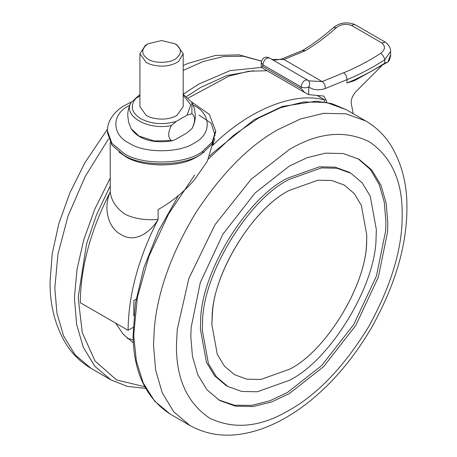 <?xml version="1.0" encoding="UTF-8"?>
<svg xmlns="http://www.w3.org/2000/svg" width="457" height="457" viewBox="0 0 457 457"><rect width="100%" height="100%" fill="white"/><g stroke="black" fill="none" stroke-linecap="round" stroke-linejoin="round"><path stroke-width="0.69" d="M354.603 80.655L346.989 82.963C359.642 77.787 372.238 71.183 384.783 63.14L387.907 61.998L389.021 60.792M387.907 61.998L390.581 54.817L390.581 51.373L384.783 59.758C384.2 57.182 382.846 55.04 380.732 53.332C385.262 49.767 385.622 46.3 381.818 42.941L351.462 25.415L354.546 24.398C346.475 21.599 339.414 22.696 333.364 27.694L336.369 27.717C326.075 36.806 315.736 44.46 305.356 50.681L302.414 50.538C312.737 44.375 323.059 36.76 333.364 27.694M304.756 92.485L301.089 88.544L301.089 86.904C302.174 81.809 304.408 79.547 307.784 80.118C309.903 81.74 310.223 84.002 308.738 86.904C306.184 88.098 303.637 88.098 301.089 86.904L262.832 64.82L262.832 66.459L261.25 67.373L306.064 93.268L261.25 67.368L261.25 62.609L262.832 64.82C263.923 59.724 266.151 57.462 269.527 58.033L269.362 57.925C267.276 57.016 262.769 55.68 261.25 62.609M346.989 82.963L346.994 79.627L325.178 88.567C318.672 90.617 313.194 90.063 308.738 86.904L308.738 94.628L306.064 93.268M346.994 79.627C346.943 76.719 345.818 74.434 343.613 72.772C356.037 67.727 368.411 61.249 380.732 53.332M318.786 95.776L318.906 96.547M381.435 66.156L356.123 91.406C351.759 96.393 350.279 101.163 351.696 105.716L353.215 113.713M308.738 94.628L323.83 96.09L326.549 100.883L326.629 102.391M289.321 179.355C249.168 198.721 202.708 273.572 202.565 322.054L202.297 330.091L208.409 363.555L216.481 376.894L227.786 386.433L241.702 391.455L257.291 391.78L289.321 380.338C329.48 360.973 375.94 286.122 376.082 237.64L376.351 229.603L370.239 196.139L362.167 182.806L350.862 173.26L336.946 168.245L321.357 167.919L289.321 179.355M350.862 173.26L348.948 172.158L335.032 167.136L319.443 166.816L287.413 178.253C247.254 197.618 200.794 272.469 200.652 320.951L200.383 328.989L206.495 362.452L214.567 375.785L225.872 385.331L227.786 386.433M366.548 242.279L366.788 235.127L361.35 205.342L354.158 193.465L344.098 184.976L331.713 180.509L317.838 180.218L289.321 190.398C253.578 207.638 212.225 274.263 212.099 317.415L211.859 324.573L217.298 354.358L224.484 366.228L234.55 374.723L246.934 379.19L260.81 379.476L289.321 369.296C325.07 352.061 366.423 285.431 366.548 242.279M387.525 232.076L387.827 222.976L386.182 203.228L380.909 185.102L371.769 170.004L358.974 159.207L343.224 153.523L325.584 153.158L307.247 157.654L289.321 166.108L255.057 192.991L222.896 234.213L200.309 282.535L191.123 327.618L190.82 336.718L192.466 356.466L197.738 374.591L206.878 389.69L219.674 400.492L235.424 406.17L253.064 406.536L271.401 402.04L289.321 393.591L323.59 366.703L355.752 325.481L378.339 277.165L387.525 232.076M218.72 399.926L234.35 405.21L251.756 405.359L269.79 400.823L287.413 392.489L321.677 365.6L353.838 324.379L376.425 276.057L385.611 230.974L385.914 221.874L384.326 202.445L379.236 184.559L370.404 169.558L358.014 158.665M115.632 323.122L123.333 334.393L133.364 342.83M127.286 338.323L133.198 339.888M174.945 43.752L176.859 44.855L183.194 53.686L178.556 61.421L176.722 62.598C168.873 66.631 160.001 67.196 150.102 64.288L146.257 62.523L139.916 53.686L145.349 45.409L148.165 43.752L161.555 40.547L174.945 43.752C181.663 48.248 182.154 53.081 176.431 58.245C171.129 63.135 154.814 63.837 148.165 59.21C141.196 54.4 140.933 49.413 147.377 44.238L148.165 43.752M139.916 53.686L139.916 106.692L146.257 115.53L150.102 117.295C160.001 120.202 168.873 119.637 176.722 115.604L183.194 106.692L183.194 53.686M215.635 131.873L212.094 143.898L202.691 153.038C186.867 166.291 141.664 167.639 123.304 154.843L111.908 145.16L107.458 132.758L107.458 130.988C107.012 123.047 112.473 112.765 124.024 105.756L131.422 102.014M191.894 113.69C195.47 116.615 195.47 121.619 191.894 128.708L187.044 132.838L176.231 139.082L172.769 140.63L171.381 140.556C167.805 137.626 167.805 132.616 171.381 125.538L176.231 121.413L187.044 115.17L191.894 113.69L191.894 102.339L194.499 108.789L195.368 115.535C195.316 120.288 194.168 124.664 191.923 128.668L191.894 128.708M176.231 121.413C163.366 125.064 151.541 124.161 140.756 118.7C131.302 112.479 129.737 105.653 136.066 98.221L131.188 102.391C128.943 106.395 127.794 110.771 127.743 115.518L128.611 122.27L131.222 128.72L139.002 136.06L154.095 140.939L171.381 140.556M136.066 98.221L139.916 95.999M289.321 369.296C325.624 351.867 367.291 283.683 366.645 240.668L366.788 235.127L361.35 205.342L354.158 193.465L344.098 184.976L331.713 180.509L317.838 180.218L289.321 190.398C254.806 207.215 214.23 270.367 212.402 313.702L211.859 324.573L217.298 354.358L224.484 366.228L234.55 374.723L246.934 379.19L260.81 379.476L289.321 369.296M110.16 142.51L110.28 191.843C111.268 200.749 116.249 208.249 125.212 214.35C134.404 218.737 145.366 220.44 158.093 219.451L158.093 209.569C171.661 202.063 183.845 192.06 194.648 179.55L207.352 161.138L212.905 142.584M212.831 143.652L212.831 145.292C248.659 109.697 294.622 91.183 325.036 100.089L317.752 95.884M118.98 152.027L125.212 156.385C140.516 166.794 176.99 168.062 194.648 158.111L197.898 156.385L204.13 152.027M323.973 101.934L325.036 100.089M158.093 219.451C149.21 234.338 133.461 242.821 121.059 234.532C107.943 228.083 103.048 207.695 110.28 191.843C90.635 230.237 80.632 267.191 80.266 302.705L128.086 330.314C128.451 294.799 138.454 257.845 158.093 219.451M199.006 115.084L211.18 123.236L215.087 135.506M214.761 138.402L212.831 145.292M136.077 299.198L133.821 300.5L133.821 315.884M128.086 330.314L133.107 327.412M188.375 97.958L229.18 76.011L248.871 71.218L267.048 70.744M262.832 66.459L301.089 88.544M325.178 88.567C325.43 85.539 324.424 83.208 322.168 81.575L308.932 80.866L269.362 57.925M305.356 50.681L283.917 59.484L281.426 59.13L275.303 60.067L271.789 59.324M343.613 72.772L322.168 81.575L283.917 59.484L271.984 59.439M384.783 63.14L384.783 59.758C372.238 67.853 359.642 74.485 346.989 79.655M351.462 25.415C346.075 23.456 341.042 24.221 336.369 27.717M390.581 51.373C390.741 48.345 389.118 45.352 385.697 42.387L385.245 42.147L381.818 42.941M194.648 175.088L168.57 214.013L148.953 256.257L137.403 297.347L133.821 333.627L133.861 337.209L136.375 361.104L143.207 382.92L154.58 401.063L170.233 414.111M154.352 327.943L153.523 345.001L155.597 369.924L162.252 392.803L173.786 411.854L189.935 425.49C205.656 434.179 222.845 437.023 241.507 434.03C250.739 432.562 259.856 429.923 268.865 426.107C283.106 420.114 297.124 411.494 310.926 400.241C334.267 381.161 354.643 356.671 372.061 326.778C395.219 285.025 406.839 245.455 406.924 208.072C407.216 184.531 401.869 163.623 390.884 145.343C384.371 135.083 375.997 126.955 365.76 120.956L345.88 113.787L323.607 113.325L300.472 118.997L277.845 129.662C249.025 145.812 221.725 173.42 195.95 212.499C171.512 252.915 157.648 291.395 154.352 327.943M346.052 109.577L326.172 102.414L303.905 101.951L280.769 107.624L258.148 118.289L233.516 135.358L208.403 159.002M289.321 149.542L251.127 179.287L214.984 224.73L188.872 278.462L177.23 329.52L176.476 345.001C176.088 378.482 187.107 402.834 209.529 418.058C233.921 429.866 260.524 427.232 289.321 410.158C318.123 393.974 344.721 365.897 369.119 325.921C391.54 284.802 402.56 247.728 402.171 214.693C402.56 181.218 391.54 156.865 369.119 141.636C344.721 129.834 318.123 132.467 289.321 149.542M110.16 178.219L94.839 209.038L83.711 239.948L77.033 269.282L74.565 295.765L74.531 299.392L76.605 324.316L83.26 347.2L94.793 366.251L110.942 379.881L127.354 386.416L145.589 388.341M108.509 138.894L85.236 176.396L68.013 216.064L57.953 254.235L54.829 288.019L56.902 312.942L63.557 335.821L75.097 354.878L91.24 368.508L110.942 379.881M261.313 67.43L230.071 70.635L198.852 84.059L183.194 94.239M261.455 61.129L243.341 56.24L223.582 56.514L203.216 61.506L183.194 70.424M110.28 185.765L96.524 214.807L86.579 243.701L78.393 295.822L78.353 299.392L82.311 332.759L95.073 361.053L116.592 379.944L144.726 386.742M253.418 70.715L226.895 75.542L200.766 87.373L186.622 96.484M191.712 102.02L209.357 114.439L215.653 130.988L212.094 142.133L202.691 151.273L202.691 153.038M202.691 151.273C187.153 164.212 143.132 165.982 124.275 153.621L111.908 143.395L107.458 130.988M193.26 105.133L194.071 105.59C211.614 114.039 211.614 134.689 194.071 143.138C179.721 153.015 144.88 153.375 129.868 143.601L129.04 143.138C111.925 134.855 111.302 114.736 128.234 106.07L129.851 105.133M171.381 125.538C147.977 130.662 122.339 115.861 131.216 102.345M183.194 95.193L190.798 104.853L187.044 115.17M354.244 80.82L388.027 61.918M388.958 60.918C390.387 57.239 390.929 55.206 390.581 54.817M308.109 80.329L307.618 80.009M302.574 50.453L281.426 59.13M354.546 24.398L385.697 42.387M178.516 195.499L158.493 230.911L143.858 267.733L135.358 303.522L133.067 336.112C133.735 372.426 146.12 398.424 170.238 414.116L189.935 425.49M365.76 120.956L346.058 109.583L331.862 103.63L316.181 101.18L282.3 106.475L254.001 119.808L212.237 153.432L209.683 156.077M261.473 61.072L239.211 54.874L215.493 55.434L188.135 63.357L183.194 65.545M139.916 94.445L135.089 98.809M107.544 129.005L84.939 162.686L69.841 192.94L58.822 223.696L52.229 253.578L50.076 281.392C49.773 305.333 55.303 326.521 66.659 344.961C73.097 354.838 81.295 362.687 91.24 368.508M215.653 130.988L215.653 132.758M172.769 140.63C157.037 143.658 139.168 140.973 131.222 128.72M191.894 102.339L183.194 94.262"/></g></svg>

